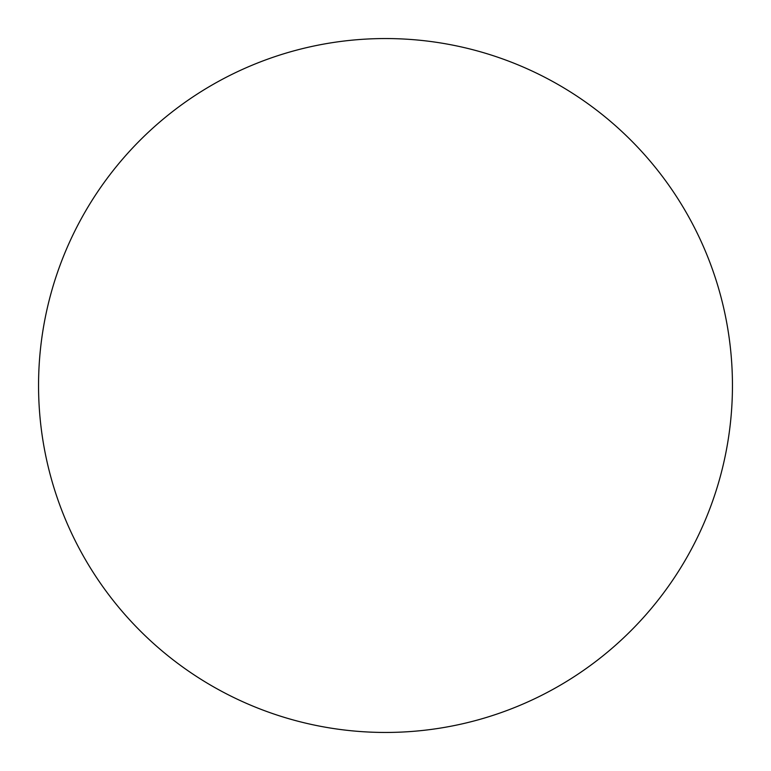 <?xml version="1.0" encoding="UTF-8"?>
<svg xmlns="http://www.w3.org/2000/svg" width="771" height="771" viewBox="0 0 771 771"><rect width="100%" height="100%" fill="white"/><g stroke="black" fill="none" stroke-linecap="round" stroke-linejoin="round"><path stroke-width="1.16" d="M732.45 385.5A346.95 346.95 0 0 0 385.5 38.55A346.95 346.95 0 0 0 38.55 385.5A346.95 346.95 0 0 0 385.5 732.45A346.95 346.95 0 0 0 732.45 385.5"/></g></svg>
